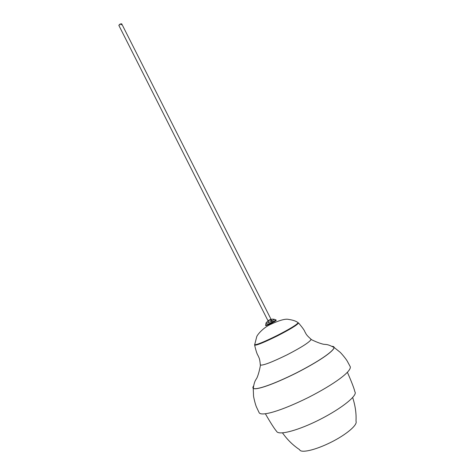 <?xml version="1.0" encoding="UTF-8"?>
<svg xmlns="http://www.w3.org/2000/svg" width="475" height="475" viewBox="0 0 475 475"><rect width="100%" height="100%" fill="white"/><g stroke="black" fill="none" stroke-linecap="round" stroke-linejoin="round"><path stroke-width="0.71" d="M282.524 432.933C287.339 439.737 293.039 445.318 299.618 449.677C300.592 453.275 314.492 450.537 331.212 442.178C345.984 434.797 357.924 424.947 355.995 421.2C356.446 413.695 355.336 405.793 352.658 397.504M265.382 413.796C270.584 422.833 274.342 428.705 276.658 431.419C278.837 435.812 299.363 429.988 319.782 419.567C342.932 407.799 357.812 395.117 354.92 391.887C354.113 388.407 351.613 381.9 347.427 372.353M260.306 364.153L260.478 365.103C263.417 365.483 272.288 362.051 287.102 354.813C301.174 347.54 309.183 342.439 311.149 339.506L310.484 338.806L311.184 339.352C309.611 342.166 301.583 347.32 287.096 354.813C271.86 362.253 262.942 365.667 260.33 365.043L260.306 364.153M253.62 385.932C252.759 387.113 252.647 387.927 253.294 388.366C256.328 390.171 273.072 384.524 296.281 372.964C318.416 361.641 333.1 351.66 334.133 347.534C334.145 346.738 333.426 346.346 331.983 346.352M254.689 344.666L254.648 345.171C256.583 345.491 264.201 342.38 277.501 335.837C290.189 329.306 297.207 325.025 298.561 322.988L298.134 322.721M253.608 386.015L253.246 388.407L253.537 395.865C253.454 396.316 255.164 404.267 256.53 407.158L259.166 412.733C261.369 416.622 280.945 411.071 308.584 397.373C334.792 383.954 351.577 371.397 350.265 366.718L347.338 361.285C345.824 358.465 340.438 352.379 340.029 352.177L334.198 347.516L332.055 346.388M253.246 388.407C256.156 390.302 272.953 384.655 296.311 373.029C318.571 361.641 333.331 351.589 334.198 347.516M254.707 344.108L254.689 344.725C256.856 344.868 264.391 341.762 277.293 335.409C289.584 329.092 296.548 324.87 298.181 322.751L297.671 322.406M271.878 320.987L121.76 23.928C120.472 23.703 119.504 24.195 118.857 25.401L268.874 322.507M119.029 25.537L119.575 24.391L121.594 23.792L121.042 24.938M272.323 321.866L276.165 320.043L272.531 322.24L272.644 322.572L271.605 321.136L274.354 319.295L271.605 321.136L272.531 322.24L265.572 325.393L265.982 323.689L271.605 321.136L270.073 319.865L271.605 321.136L265.982 323.689C265.602 322.893 266.968 321.617 270.073 319.865C271.041 319.129 272.531 318.963 274.55 319.36L276.165 320.043L266.042 325.274M272.65 322.567C275.381 321.142 276.397 320.423 275.684 320.423M267.965 320.702L270.97 319.182M265.786 325.553L266.428 325.488M266.701 325.387L272.145 322.834M273.125 322.311L276.153 320.459M276.212 320.382L275.761 320.393M266.16 325.233C263.993 326.753 270.714 323.683 272.644 322.572M266.065 341.282L267.081 340.308M287.268 330.107L288.658 329.87M260.478 365.103C259.593 369.906 258.584 373.76 257.45 376.669C256.322 380.006 254.541 379.466 253.294 388.366M311.149 339.506C315.519 341.644 319.236 343.122 322.293 343.947C325.684 345.01 326.194 343.253 334.133 347.534M254.648 345.171C256.001 350.966 257.135 354.433 258.056 355.567C258.792 357.764 259.694 357.396 260.33 365.043M298.561 322.988C302.427 327.518 304.54 330.487 304.902 331.888C306.221 333.765 305.383 334.281 311.184 339.352M254.689 344.725L256.726 336.698C257.414 334.584 262.895 328.166 269.865 324.704C279.229 320.316 285.481 318.553 288.622 319.414C293.051 320.049 296.24 321.165 298.181 322.751"/></g></svg>
